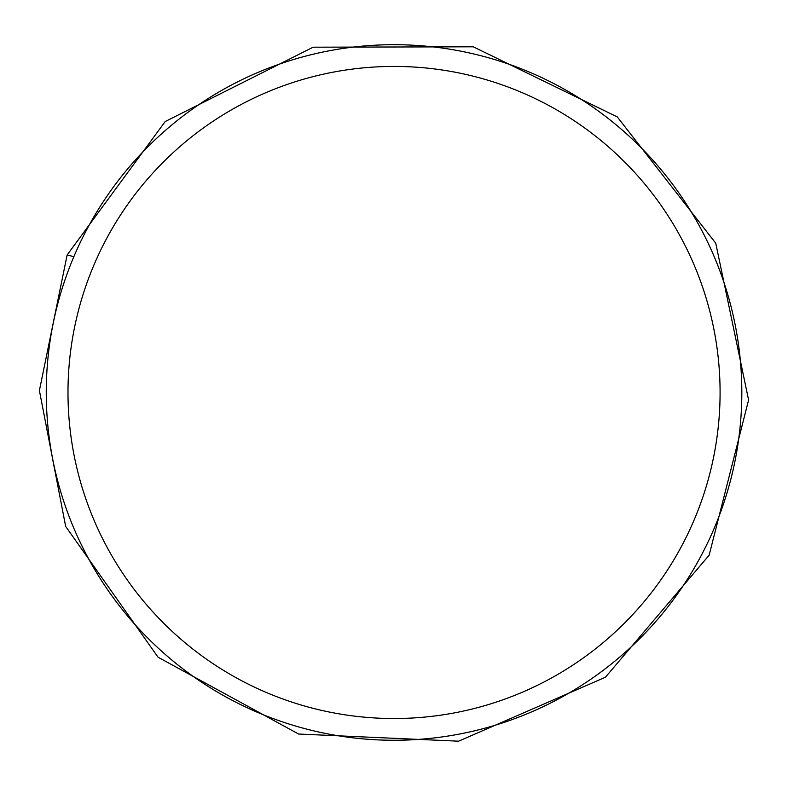 <?xml version="1.0" encoding="UTF-8"?>
<svg xmlns="http://www.w3.org/2000/svg" width="788" height="788" viewBox="0 0 788 788"><rect width="100%" height="100%" fill="white"/><g stroke="black" fill="none" stroke-linecap="round" stroke-linejoin="round"><path stroke-width="1.18" d="M720.084 392.483A326.045 326.045 0 0 0 231.012 110.113A326.045 326.045 0 0 0 231.012 674.843A326.045 326.045 0 0 0 720.084 392.483M741.823 392.483A347.784 347.784 0 0 1 394.039 740.267A347.784 347.784 0 0 1 46.256 392.483A347.784 347.784 0 0 0 567.931 693.667A347.784 347.784 0 0 0 567.931 91.29A347.784 347.784 0 0 0 46.256 392.483A347.784 347.784 0 0 1 394.039 44.689A347.784 347.784 0 0 1 741.823 392.483M73.865 256.661L67.138 254.977L39.4 390.543L65.66 526.404L158.063 657.222L298.593 734.032L458.586 741.193L605.42 677.237L709.141 555.205L748.6 399.979L715.75 243.226L617.28 116.919L473.283 46.807L313.131 47.191L165.184 121.559L67.138 254.977"/></g></svg>
